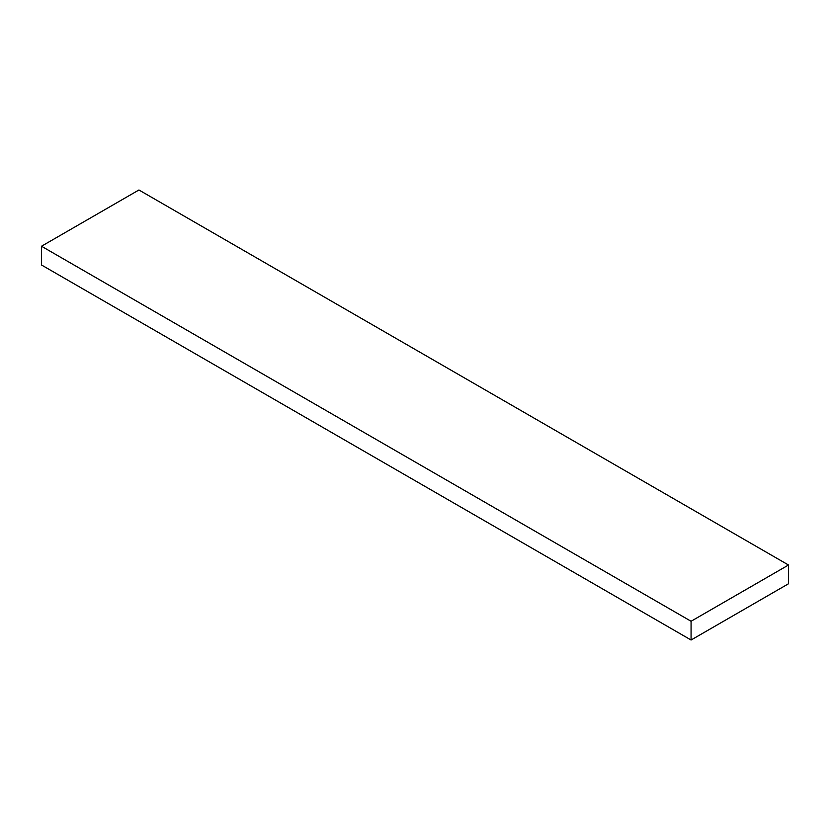 <?xml version="1.0" encoding="UTF-8"?>
<svg xmlns="http://www.w3.org/2000/svg" width="830" height="830" viewBox="0 0 830 830"><rect width="100%" height="100%" fill="white"/><g stroke="black" fill="none" stroke-linecap="round" stroke-linejoin="round"><path stroke-width="1.25" d="M788.5 565.012L138.932 189.987L41.5 246.24L41.5 264.988L691.068 640.013L788.5 583.76L788.5 565.012L691.068 621.265L691.068 640.013M691.068 621.265L41.5 246.24"/></g></svg>
